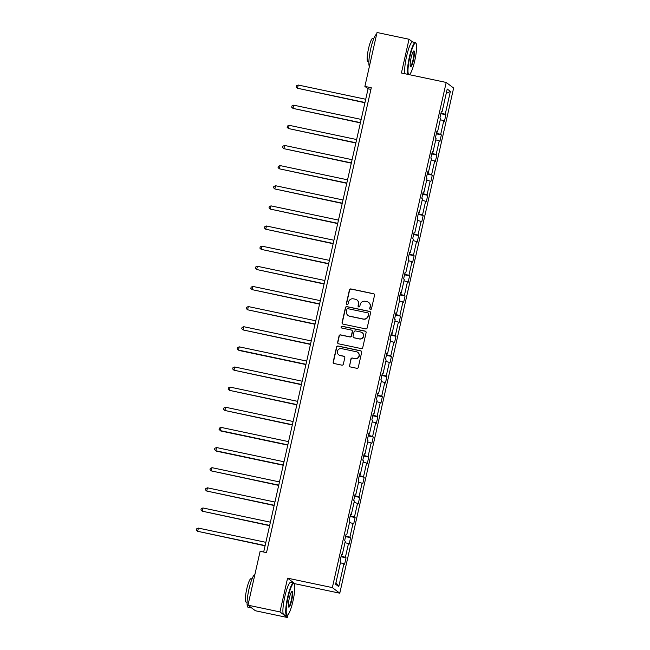 <?xml version="1.0" encoding="UTF-8"?>
<svg xmlns="http://www.w3.org/2000/svg" width="650" height="650" viewBox="0 0 650 650"><rect width="100%" height="100%" fill="white"/><g stroke="black" fill="none" stroke-linecap="round" stroke-linejoin="round"><path stroke-width="0.97" d="M370.427 309.416A0.91 0.894 -53.1 0 0 371.507 308.717L374.538 295.254A1.3 1.276 -53.1 0 0 373.571 293.719L350.959 288.949A1.3 1.276 -53.1 0 0 349.416 289.957L346.385 303.42A0.91 0.894 -53.1 0 0 347.067 304.493A0.91 0.894 -53.1 0 0 348.14 303.786L348.538 302.047A4.168 4.095 -53.1 0 1 353.47 298.838L355.355 299.236A4.168 4.095 -53.1 0 1 358.459 304.143L358.069 305.882A0.91 0.894 -53.1 0 0 358.743 306.954A0.91 0.894 -53.1 0 0 359.824 306.256L360.214 304.509A4.168 4.095 -53.1 0 1 365.146 301.299L367.031 301.697A4.168 4.095 -53.1 0 1 370.142 306.605L369.744 308.344A0.91 0.894 -53.1 0 0 370.427 309.416M349.448 365.422A1.3 1.276 -53.1 0 0 350.423 366.957L356.761 368.29A1.3 1.276 -53.1 0 0 358.304 367.291L361.676 352.341A1.3 1.276 -53.1 0 0 360.701 350.805L338.098 346.036A1.3 1.276 -53.1 0 0 336.554 347.043L333.182 361.993A1.3 1.276 -53.1 0 0 334.157 363.529L341.819 365.137A1.3 1.276 -53.1 0 0 343.354 364.138L344.801 357.736A1.3 1.276 -53.1 0 0 343.826 356.208L340.031 355.404A3.486 3.421 -53.1 0 1 337.675 350.602A3.486 3.421 -53.1 0 1 341.559 348.627L356.444 351.764A3.486 3.421 -53.1 0 1 358.8 356.574A3.486 3.421 -53.1 0 1 354.916 358.548L352.43 358.02A1.3 1.276 -53.1 0 0 350.894 359.027L349.651 365.576A1.3 1.276 -53.1 0 0 350.025 366.803M294.694 585.106L295.002 583.741L287.576 578.167L279.963 611.926L247.975 605.174L255.401 610.756L287.389 617.5L288.031 614.664M287.576 578.167L332.353 587.608L446.201 82.453L453.627 88.026L339.779 593.19L332.353 587.608M412.636 41.958L409.021 39.244L401.416 73.003L446.201 82.453M409.021 39.244L377.033 32.5L364.886 86.401L368.071 88.79L263.673 552.029M247.975 605.174L260.122 551.281L266.516 552.63L371.288 87.75L364.886 86.401M365.641 328.884A1.3 1.276 -53.1 0 0 367.185 327.884L370.557 312.926A1.3 1.276 -53.1 0 0 369.582 311.399L346.978 306.629A1.3 1.276 -53.1 0 0 345.434 307.629L342.062 322.587A1.3 1.276 -53.1 0 0 343.037 324.114L365.641 328.884M366.113 332.637L362.741 347.588A1.3 1.276 -53.1 0 1 361.205 348.587L338.593 343.817A1.3 1.276 -53.1 0 1 337.626 342.29L339.064 335.887A1.3 1.276 -53.1 0 1 340.608 334.888L349.781 336.822A1.3 1.276 -53.1 0 0 351.317 335.822L352.276 331.573A1.3 1.276 -53.1 0 0 351.309 330.037L341.762 328.031A0.91 0.894 -53.1 0 1 341.144 326.771A0.91 0.894 -53.1 0 1 342.16 326.251L365.146 331.102A1.3 1.276 -53.1 0 1 366.113 332.637M279.963 611.926L287.389 617.5M335.603 584.236L340.754 561.389L340.08 560.885L341.534 554.426L342.209 554.929L345.296 541.247L344.622 540.743L346.076 534.292L346.751 534.796L349.83 521.105L349.156 520.601L350.61 514.15L351.284 514.654L354.372 500.971L353.697 500.468L355.152 494.008L355.826 494.512L358.906 480.829L358.239 480.326L359.694 473.874L360.36 474.378L363.447 460.688L362.773 460.184L364.227 453.733L364.902 454.236L367.981 440.554L367.315 440.05L368.769 433.591L369.444 434.094L372.523 420.412L371.849 419.908L373.303 413.457L373.977 413.961L377.065 400.27L376.391 399.766L377.845 393.315L378.519 393.819L381.599 380.136L380.924 379.632L382.387 373.173L383.053 373.677L386.141 359.994L385.466 359.491L386.921 353.039L387.595 353.543L390.674 339.852L390.008 339.349L391.463 332.898L392.129 333.401L395.216 319.719L394.542 319.215L395.996 312.756L396.671 313.259L399.758 299.577L399.084 299.073L400.538 292.622L401.213 293.126L404.292 279.435L403.618 278.931L405.072 272.48L405.746 272.984L408.834 259.301L408.159 258.798L409.614 252.338L410.288 252.842L413.368 239.159L412.701 238.656L414.156 232.204L414.822 232.708L417.909 219.018L417.235 218.514L418.689 212.062L419.364 212.566L422.451 198.884L421.777 198.38L423.231 191.921L423.906 192.424L426.985 178.742L426.311 178.238L427.765 171.787L428.439 172.291L431.527 158.6L430.852 158.096L432.307 151.645L432.981 152.149L436.061 138.466L435.394 137.963L436.849 131.503L437.515 132.007L440.602 118.324L439.928 117.821L441.382 111.369L442.057 111.873L447.208 89.017L450.377 91.398L445.226 114.254L445.9 114.758L444.446 121.209L443.771 120.705L440.692 134.388L441.358 134.899L439.904 141.351L439.238 140.847L436.15 154.529L436.824 155.033L435.37 161.493L434.696 160.989L431.616 174.671L432.282 175.175L430.828 181.626L430.154 181.123L427.074 194.805L427.749 195.317L426.294 201.768L425.62 201.264L422.532 214.947L423.207 215.451L421.753 221.91L421.078 221.406L417.999 235.089L418.665 235.592L417.211 242.044L416.544 241.54L413.457 255.222L414.131 255.734L412.677 262.186L412.002 261.682L408.923 275.364L409.589 275.868L408.135 282.327L407.469 281.824L404.381 295.506L405.056 296.01L403.601 302.461L402.927 301.957L399.839 315.64L400.514 316.152L399.059 322.603L398.385 322.099L395.306 335.782L395.98 336.286L394.517 342.745L393.851 342.241L390.764 355.924L391.438 356.428L389.984 362.879L389.309 362.375L386.23 376.058L386.896 376.569L385.442 383.021L384.776 382.517L381.688 396.199L382.363 396.703L380.908 403.162L380.234 402.659L377.146 416.341L377.821 416.845L376.366 423.296L375.692 422.793L372.613 436.475L373.287 436.987L371.832 443.438L371.158 442.934L368.071 456.617L368.745 457.121L367.291 463.58L366.616 463.076L363.537 476.759L364.203 477.262L362.749 483.714L362.082 483.21L358.995 496.892L359.669 497.404L358.215 503.856L357.541 503.352L354.453 517.034L355.127 517.538L353.673 523.997L352.999 523.494L349.919 537.176L350.594 537.68L349.139 544.131L348.465 543.628L345.377 557.31L346.052 557.822L344.598 564.273L343.923 563.769L338.772 586.617L335.603 584.236M341.152 556.116L345.377 557.31M344.979 542.636L348.465 543.628M341.445 554.848L342.209 554.929M345.694 535.974L349.919 537.176M349.521 522.503L352.999 523.494M345.979 534.706L346.751 534.796M350.236 515.832L354.453 517.034M354.055 502.361L357.541 503.352M350.521 514.572L351.284 514.654M354.77 495.698L358.995 496.892M358.597 482.219L362.082 483.21M355.054 494.431L355.826 494.512M359.312 475.556L363.537 476.759M363.131 462.085L366.616 463.076M359.596 474.289L360.36 474.378M363.846 455.414L368.071 456.617M367.673 441.943L371.158 442.934M364.13 454.155L364.902 454.236M368.387 435.281L372.613 436.475M372.206 421.801L375.692 422.793M368.672 434.013L369.444 434.094M372.929 415.139L377.146 416.341M376.748 401.668L380.234 402.659M373.214 413.871L373.977 413.961M377.463 394.997L381.688 396.199M381.29 381.526L384.776 382.517M377.748 393.738L378.519 393.819M382.005 374.863L386.23 376.058M385.824 361.384L389.309 362.375M382.289 373.596L383.053 373.677M386.539 354.721L390.764 355.924M390.366 341.25L393.851 342.241M386.823 353.454L387.595 353.543M391.081 334.579L395.306 335.782M394.899 321.108L398.385 322.099M391.365 333.32L392.129 333.401M395.623 314.446L399.839 315.64M399.441 300.966L402.927 301.957M395.907 313.178L396.671 313.259M400.156 294.304L404.381 295.506M403.983 280.832L407.469 281.824M400.441 293.036L401.213 293.126M404.698 274.162L408.923 275.364M408.517 260.691L412.002 261.682M404.983 272.902L405.746 272.984M409.232 254.028L413.457 255.222M413.059 240.549L416.544 241.54M409.516 252.761L410.288 252.842M413.774 233.886L417.999 235.089M417.593 220.415L421.078 221.406M414.058 232.619L414.822 232.708M418.308 213.744L422.532 214.947M422.134 200.273L425.62 201.264M418.6 212.485L419.364 212.566M422.849 193.611L427.074 194.805M426.676 180.131L430.154 181.123M423.134 192.343L423.906 192.424M427.391 173.469L431.616 174.671M431.21 159.998L434.696 160.989M427.676 172.201L428.439 172.291M431.925 153.327L436.15 154.529M435.752 139.856L439.238 140.847M432.209 152.067L432.981 152.149M436.467 133.193L440.692 134.388M440.286 119.714L443.771 120.705M436.751 131.926L437.515 132.007M441.001 113.051L445.226 114.254M450.377 91.398L446.209 93.454M295.002 583.741L339.779 593.19M409.703 74.758L409.817 74.263M370.914 89.391L368.071 88.79M441.293 111.784L442.057 111.873M340.438 562.778L343.923 563.769M338.772 586.617L335.977 582.587M440.863 113.693L445.9 114.758M436.321 133.835L441.358 134.899M431.779 153.969L436.824 155.033M427.245 174.111L432.282 175.175M422.703 194.252L427.749 195.317M418.169 214.386L423.207 215.451M413.627 234.528L418.665 235.592M409.086 254.67L414.131 255.734M404.552 274.804L409.589 275.868M400.01 294.946L405.056 296.01M395.476 315.088L400.514 316.152M390.934 335.221L395.98 336.286M386.401 355.363L391.438 356.428M381.859 375.505L386.896 376.569M377.317 395.639L382.363 396.703M372.783 415.781L377.821 416.845M368.241 435.923L373.287 436.987M363.707 456.056L368.745 457.121M359.166 476.198L364.203 477.262M354.624 496.34L359.669 497.404M350.09 516.474L355.127 517.538M345.548 536.616L350.594 537.68M341.014 556.758L346.052 557.822M370.183 309.327A0.91 0.894 -53.1 0 1 369.947 308.498L370.338 306.751A4.168 4.095 -53.1 0 0 368.826 302.575L368.623 302.421M356.939 299.959L357.142 300.105A4.168 4.095 -53.1 0 1 358.662 304.289L358.264 306.036A0.91 0.894 -53.1 0 0 358.499 306.865M374.164 294.027A1.3 1.276 -53.1 0 0 373.766 293.873L351.162 289.104A1.3 1.276 -53.1 0 0 349.619 290.103L346.588 303.566A0.91 0.894 -53.1 0 0 346.824 304.403M370.175 311.699A1.3 1.276 -53.1 0 0 369.785 311.545L347.181 306.784A1.3 1.276 -53.1 0 0 345.637 307.783L342.266 322.733A1.3 1.276 -53.1 0 0 342.648 323.96M368.485 313.95A0.91 0.894 -53.1 0 0 367.803 312.877L347.961 308.693A0.91 0.894 -53.1 0 0 346.881 309.4L346.466 311.236A4.168 4.095 -53.1 0 0 349.57 316.136L363.139 318.996A4.168 4.095 -53.1 0 0 368.071 315.786L368.68 314.104A0.91 0.894 -53.1 0 0 368.355 313.186L368.152 313.04M347.977 315.412L348.181 315.567A4.168 4.095 -53.1 0 0 349.773 316.29L349.57 316.136M368.68 314.104L368.266 315.941A4.168 4.095 -53.1 0 1 363.334 319.15L349.773 316.29M351.804 330.265L351.999 330.419A1.3 1.276 -53.1 0 1 352.479 331.727L351.52 335.969A1.3 1.276 -53.1 0 1 349.976 336.968L340.811 335.034A1.3 1.276 -53.1 0 0 339.267 336.042L337.829 342.436A1.3 1.276 -53.1 0 0 338.203 343.663M365.739 331.411A1.3 1.276 -53.1 0 0 365.341 331.256L342.363 326.406A0.91 0.894 -53.1 0 0 341.518 327.941M359.287 338.829A3.486 3.421 -53.1 0 0 362.148 332.654A3.486 3.421 -53.1 0 0 360.823 332.044L355.574 330.939A1.3 1.276 -53.1 0 0 354.031 331.947L353.08 336.188A1.3 1.276 -53.1 0 0 354.047 337.724L359.491 338.975A3.486 3.421 -53.1 0 0 362.351 332.8L362.148 332.654M353.551 337.496L353.754 337.651A1.3 1.276 -53.1 0 0 354.25 337.87L354.047 337.724M359.491 338.975L354.25 337.87M357.768 352.365L357.971 352.519A3.486 3.421 -53.1 0 1 355.111 358.694L352.633 358.174A1.3 1.276 -53.1 0 0 351.089 359.174L349.651 365.576M338.699 354.803L338.902 354.957A3.486 3.421 -53.1 0 0 340.234 355.558L340.031 355.404M344.427 356.517A1.3 1.276 -53.1 0 0 344.029 356.354L340.234 355.558M361.294 351.114A1.3 1.276 -53.1 0 0 360.904 350.959L338.301 346.19A1.3 1.276 -53.1 0 0 336.757 347.189L333.385 362.148A1.3 1.276 -53.1 0 0 333.759 363.366M365.706 99.263L298.244 85.036L297.521 88.262L364.926 102.749M298.244 85.036L296.514 85.759L296.221 87.051L297.521 88.262L364.983 102.489M409.273 74.661A16.193 2.787 101.9 0 0 409.484 74.555A16.193 2.787 101.9 0 0 414.749 60.686A16.193 2.787 101.9 0 0 416.065 43.347A16.193 2.787 101.9 0 0 409.849 57.005A16.193 2.787 101.9 0 0 408.679 74.539M407.916 74.376A16.591 2.852 -78.1 0 1 409.402 56.883A16.591 2.852 -78.1 0 1 415.342 42.534A16.591 2.852 -78.1 0 1 415.773 42.884L416.065 43.347M413.522 59.767A8.101 1.389 -78.1 0 1 410.418 66.601A8.101 1.389 -78.1 0 1 411.076 57.931A8.101 1.389 -78.1 0 1 413.709 50.992A8.101 1.389 -78.1 0 1 413.522 59.767M410.288 66.292A7.703 1.324 101.9 0 0 410.329 66.3A7.703 1.324 101.9 0 0 413.075 59.638A7.703 1.324 101.9 0 0 413.506 51.236A7.703 1.324 101.9 0 0 413.465 51.228M369.379 66.454A16.591 2.852 -78.1 0 1 370.76 48.734A16.591 2.852 -78.1 0 1 376.61 34.369M368.867 61.896L367.859 61.685A11.944 2.056 -78.1 0 1 368.526 48.636A11.944 2.056 -78.1 0 1 372.791 38.309L373.799 38.521M405.104 73.783A16.591 2.852 -78.1 0 1 406.591 56.29A16.591 2.852 -78.1 0 1 412.523 41.933L415.342 42.534M292.963 601.087A16.193 2.787 101.9 0 0 294.279 583.749A16.193 2.787 101.9 0 0 288.064 597.407A16.193 2.787 101.9 0 0 287.698 614.949A16.193 2.787 101.9 0 0 292.963 601.087M287.698 614.949L287.243 615.258A16.591 2.852 -78.1 0 1 286.707 615.404A16.591 2.852 -78.1 0 1 287.617 597.285A16.591 2.852 -78.1 0 1 293.556 582.928A16.591 2.852 -78.1 0 1 293.987 583.286L294.279 583.749M291.736 600.169A8.101 1.389 -78.1 0 1 288.632 607.003A8.101 1.389 -78.1 0 1 289.291 598.333A8.101 1.389 -78.1 0 1 291.923 591.394A8.101 1.389 -78.1 0 1 291.736 600.169M288.502 606.686A7.703 1.324 101.9 0 0 288.543 606.702A7.703 1.324 101.9 0 0 291.298 600.039A7.703 1.324 101.9 0 0 291.72 591.638A7.703 1.324 101.9 0 0 291.679 591.63M251.591 607.896A16.591 2.852 -78.1 0 1 251.257 607.929L248.064 607.254A16.591 2.852 -78.1 0 1 248.974 589.136A16.591 2.852 -78.1 0 1 254.824 574.771M247.081 602.298L246.082 602.087A11.944 2.056 -78.1 0 1 246.74 589.038A11.944 2.056 -78.1 0 1 251.014 578.703L252.013 578.923M286.707 615.404L283.887 614.811A16.591 2.852 -78.1 0 1 284.806 596.692A16.591 2.852 -78.1 0 1 290.737 582.335L293.556 582.928M251.257 607.929A16.591 2.852 -78.1 0 1 250.64 607.173M361.173 119.405L293.711 105.17L292.979 108.396L360.384 122.891M293.711 105.17L291.972 105.901L291.688 107.193L292.979 108.396L360.441 122.631M356.631 139.539L289.169 125.312L288.438 128.537L355.842 143.024M289.169 125.312L287.438 126.043L287.146 127.335L288.438 128.537L355.908 142.764M352.089 159.681L284.627 145.454L283.904 148.679L351.309 163.166M284.627 145.454L282.896 146.177L282.604 147.469L283.904 148.679L351.366 162.906M347.555 179.822L280.093 165.588L279.362 168.813L346.767 183.308M280.093 165.588L278.363 166.319L278.07 167.611L279.362 168.813L346.824 183.048M343.013 199.956L275.551 185.729L274.828 188.955L342.233 203.442M275.551 185.729L273.821 186.461L273.528 187.752L274.828 188.955L342.29 203.182M338.479 220.098L271.017 205.871L270.286 209.097L337.691 223.584M271.017 205.871L269.279 206.594L268.994 207.886L270.286 209.097L337.748 223.324M333.938 240.24L266.476 226.005L265.744 229.231L333.149 243.726M266.476 226.005L264.745 226.736L264.452 228.028L265.744 229.231L333.214 243.466M329.396 260.374L261.934 246.147L261.211 249.373L328.616 263.859M261.934 246.147L260.203 246.878L259.919 248.17L261.211 249.373L328.673 263.599M324.862 280.516L257.4 266.289L256.669 269.514L324.074 284.001M257.4 266.289L255.669 267.012L255.377 268.304L256.669 269.514L324.131 283.741M320.32 300.658L252.858 286.423L252.135 289.648L319.54 304.143M252.858 286.423L251.127 287.154L250.835 288.446L252.135 289.648L319.597 303.883M315.786 320.791L248.324 306.564L247.593 309.79L314.998 324.277M248.324 306.564L246.594 307.296L246.301 308.588L247.593 309.79L315.055 324.017M311.244 340.933L243.783 326.706L243.051 329.932L310.456 344.419M243.783 326.706L242.052 327.429L241.759 328.721L243.051 329.932L310.521 344.159M306.711 361.075L239.241 346.84L238.518 350.066L239.021 350.447L305.923 364.561M239.241 346.84L237.51 347.571L237.226 348.863L238.518 350.066L305.979 364.301M302.169 381.209L234.707 366.982L233.976 370.207L301.381 384.694M234.707 366.982L232.976 367.713L232.684 369.005L233.976 370.207L301.438 384.434M297.627 401.351L230.165 387.124L229.442 390.349L296.847 404.836M230.165 387.124L228.434 387.847L228.142 389.139L229.442 390.349L296.904 404.576M293.093 421.493L225.631 407.257L224.9 410.483L292.305 424.978M225.631 407.257L223.901 407.989L223.608 409.281L224.9 410.483L292.362 424.718M288.551 441.626L221.089 427.399L220.366 430.625L220.862 431.007L287.763 445.112M221.089 427.399L219.359 428.131L219.066 429.423L220.366 430.625L287.828 444.852M284.017 461.768L216.547 447.541L215.824 450.767L216.328 451.141L283.229 465.254M216.547 447.541L214.817 448.264L214.533 449.556L215.824 450.767L283.286 464.994M279.476 481.91L212.014 467.675L211.283 470.901L278.688 485.396M212.014 467.675L210.283 468.406L209.991 469.698L211.283 470.901L278.744 485.136M274.934 502.044L207.472 487.817L206.749 491.043L274.154 505.529M207.472 487.817L205.741 488.548L205.449 489.84L206.749 491.043L274.211 505.269M270.4 522.186L202.938 507.959L202.207 511.184L269.612 525.671M202.938 507.959L201.207 508.682L200.915 509.974L202.207 511.184L269.669 525.411M265.858 542.327L198.396 528.092L197.673 531.318L265.078 545.813M198.396 528.092L196.666 528.824L196.373 530.116L197.673 531.318L265.135 545.553"/></g></svg>
